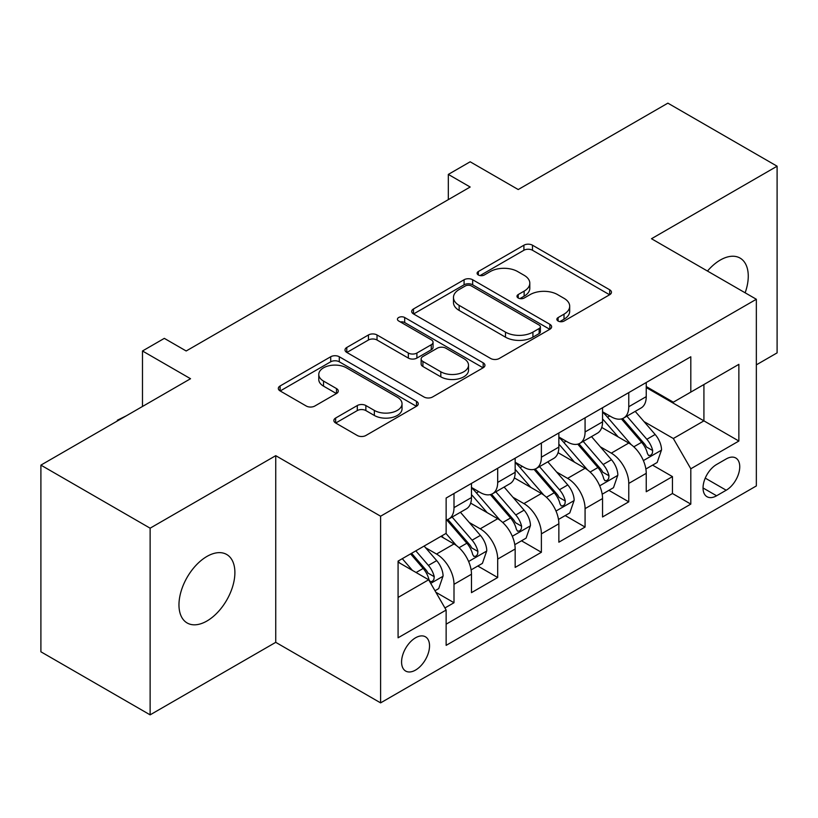 <?xml version="1.0" encoding="UTF-8"?>
<svg xmlns="http://www.w3.org/2000/svg" width="818" height="818" viewBox="0 0 818 818"><rect width="100%" height="100%" fill="white"/><g stroke="black" fill="none" stroke-linecap="round" stroke-linejoin="round"><path stroke-width="1.23" d="M558.111 321.034A4.243 2.454 0 0 0 564.113 321.034L609.676 294.725A6.063 3.497 0 0 0 611.455 292.251A6.063 3.497 0 0 0 609.676 289.776L532.487 245.206A6.063 3.497 0 0 0 523.909 245.206L478.346 271.515A4.243 2.454 0 0 0 477.099 273.253A4.243 2.454 0 0 0 478.346 274.981A4.243 2.454 0 0 0 484.348 274.981L490.248 271.576A19.407 11.207 0 0 1 517.692 271.576L524.123 275.288A19.407 11.207 0 0 1 529.808 283.212A19.407 11.207 0 0 1 524.123 291.136L518.223 294.541A4.243 2.454 0 0 0 516.986 296.28A4.243 2.454 0 0 0 518.223 298.008A4.243 2.454 0 0 0 524.226 298.008L530.125 294.603A19.407 11.207 0 0 1 557.579 294.603L564.011 298.314A19.407 11.207 0 0 1 569.696 306.239A19.407 11.207 0 0 1 564.011 314.163L558.111 317.568A4.243 2.454 0 0 0 556.864 319.306A4.243 2.454 0 0 0 558.111 321.034L558.111 317.568M206.923 621.015A39.54 22.832 120 0 0 232.762 586.169A39.54 22.832 120 0 0 226.698 554.481A39.54 22.832 120 0 0 206.923 556.445A39.54 22.832 120 0 0 181.095 591.291A39.54 22.832 120 0 0 187.158 622.979A39.54 22.832 120 0 0 206.923 621.015M745.147 292.803A39.54 22.832 120 0 0 740.075 258.089A39.54 22.832 120 0 0 720.3 260.042A39.54 22.832 120 0 0 707.468 271.055M415.554 670.075A19.775 11.411 120 0 0 428.468 652.652A19.775 11.411 120 0 0 425.442 636.813A19.775 11.411 120 0 0 415.554 637.795A19.775 11.411 120 0 0 402.64 655.218A19.775 11.411 120 0 0 405.667 671.057A19.775 11.411 120 0 0 415.554 670.075M335.636 418.039A6.063 3.497 0 0 0 333.867 420.513A6.063 3.497 0 0 0 335.636 422.988L357.292 435.493A6.063 3.497 0 0 0 365.871 435.493L416.474 406.27A6.063 3.497 0 0 0 418.254 403.795A6.063 3.497 0 0 0 416.474 401.321L339.286 356.75A6.063 3.497 0 0 0 330.707 356.75L280.104 385.973A6.063 3.497 0 0 0 278.325 388.448A6.063 3.497 0 0 0 280.104 390.922L306.259 406.025A6.063 3.497 0 0 0 314.838 406.025L336.495 393.519A6.063 3.497 0 0 0 338.274 391.045A6.063 3.497 0 0 0 336.495 388.57L323.519 381.076A16.227 9.366 0 0 1 318.775 374.46A16.227 9.366 0 0 1 328.785 365.799A16.227 9.366 0 0 1 346.464 367.834L397.292 397.17A16.227 9.366 0 0 1 402.037 403.795A16.227 9.366 0 0 1 392.026 412.446A16.227 9.366 0 0 1 374.347 410.421L365.871 405.534A6.063 3.497 0 0 0 357.292 405.534L335.636 418.039L335.636 422.988M756.343 364.859L777.1 352.875L777.1 166.207L667.877 103.15L518.223 189.541L470.166 161.79L448.325 174.408L470.166 187.015L186.177 350.983L164.326 338.366L142.485 350.983L142.485 406.474M150.123 528.183L150.123 714.85L275.738 642.335L275.738 455.667L150.123 528.183L40.9 465.125L190.543 378.724L142.485 350.983M275.738 455.667L380.605 516.209L756.343 299.265L756.343 485.933L380.605 702.877L380.605 516.209M777.1 166.207L651.486 238.733L756.343 299.265M490.677 358.488A6.063 3.497 0 0 0 499.246 358.488L549.86 329.265A6.063 3.497 0 0 0 551.629 326.791A6.063 3.497 0 0 0 549.86 324.317L472.661 279.746A6.063 3.497 0 0 0 464.082 279.746L413.479 308.969A6.063 3.497 0 0 0 411.699 311.443A6.063 3.497 0 0 0 413.479 313.918L490.677 358.488M400.38 321.955A4.243 2.454 0 0 1 404.685 322.558L404.685 317.507L483.172 362.824A6.063 3.497 0 0 1 484.941 365.298A6.063 3.497 0 0 1 483.172 367.773L432.558 396.986A6.063 3.497 0 0 1 423.98 396.986L346.791 352.425L346.791 347.466A6.063 3.497 0 0 0 345.012 349.94A6.063 3.497 0 0 0 346.791 352.425M346.791 347.466L368.448 334.961A6.063 3.497 0 0 1 377.026 334.961L408.335 353.039A6.063 3.497 0 0 0 416.904 353.039L431.27 344.746A6.063 3.497 0 0 0 433.049 342.272A6.063 3.497 0 0 0 431.27 339.797L398.683 320.973A4.243 2.454 0 0 1 397.436 319.245A4.243 2.454 0 0 1 400.063 316.975A4.243 2.454 0 0 1 404.685 317.507M150.123 714.85L40.9 651.793L40.9 465.125M444.941 607.958L454 602.733L435.871 592.263M425.554 547.712L436.526 554.042A24.714 14.274 60 0 1 454 584.318L471.475 574.226L471.475 592.641L497.692 577.508L477.814 566.025M469.246 522.487L480.217 528.817A24.714 14.274 60 0 1 497.692 559.093L515.166 549.001L515.166 567.416L541.383 552.283L521.506 540.8M512.937 497.262L523.909 503.591A24.714 14.274 60 0 1 541.383 533.868L558.858 523.776L558.858 542.191L585.075 527.058L565.197 515.575M556.629 472.037L567.6 478.366A24.714 14.274 60 0 1 585.075 508.643L602.549 498.551L602.549 516.966L628.766 501.833L628.766 483.418A24.714 14.274 -120 0 0 611.291 453.141L600.32 446.812M608.889 490.35L628.766 501.833M471.475 574.226A24.714 14.274 -120 0 0 454 543.95L440.892 536.383M515.166 549.001A24.714 14.274 -120 0 0 497.692 518.724L470.677 503.131M558.858 523.776A24.714 14.274 -120 0 0 541.383 493.499L514.369 477.906M602.549 498.551A24.714 14.274 -120 0 0 585.075 468.274L558.06 452.681M726.2 458.949L716.588 464.491A19.151 11.063 120 0 0 704.073 481.373A19.151 11.063 120 0 0 707.008 496.72A19.151 11.063 120 0 0 716.588 495.78L726.2 490.227A19.151 11.063 120 0 0 738.715 473.346A19.151 11.063 120 0 0 735.781 457.998A19.151 11.063 120 0 0 726.2 458.949M398.08 597.426L428.663 579.778L446.137 610.044L446.137 645.361L690.811 504.103L690.811 468.786L673.337 438.509L644.011 421.587M446.137 610.044L398.08 637.795L398.08 561.107L446.137 533.356L446.137 498.039L690.811 356.781L690.811 392.098L738.869 364.347L738.869 441.035L690.811 468.786M471.475 487.446L480.217 492.497A24.714 14.274 60 0 0 492.579 493.714L510.054 483.632A24.714 14.274 -120 0 0 515.166 472.313L515.166 458.192M515.166 462.221L523.909 467.272A24.714 14.274 60 0 0 536.271 468.489L553.745 458.407A24.714 14.274 -120 0 0 558.858 447.088L558.858 432.967M558.858 436.996L567.6 442.047A24.714 14.274 60 0 0 579.962 443.264L597.437 433.182A24.714 14.274 -120 0 0 602.549 421.863L602.549 407.742M446.137 624.175L672.457 493.51L672.457 476.608L646.24 491.741L646.24 473.325A24.714 14.274 -120 0 0 628.766 443.049L601.751 427.456M602.549 411.771L611.291 416.822A24.714 14.274 -120 0 0 623.653 418.039A24.714 14.274 -120 0 0 628.766 406.73L628.766 392.599M623.653 418.039L641.128 407.957A24.714 14.274 -120 0 0 646.24 396.638L646.24 382.517M454 493.499L454 507.63A24.714 14.274 60 0 1 448.888 518.939A24.714 14.274 60 0 1 446.137 519.941M448.888 518.939L466.362 508.857A24.714 14.274 -120 0 0 471.475 497.538L471.475 483.418M497.692 468.274L497.692 482.405A24.714 14.274 60 0 1 492.579 493.714M541.383 443.049L541.383 457.18A24.714 14.274 60 0 1 536.271 468.489M585.075 417.824L585.075 431.955A24.714 14.274 60 0 1 579.962 443.264M585.075 508.643L585.075 527.058M541.383 533.868L541.383 552.283M497.692 559.093L497.692 577.508M454 584.318L454 602.733M428.663 579.778L398.08 562.119M673.337 438.509L703.92 420.861L703.92 384.532L738.869 364.347M646.24 387.558L738.869 441.035M646.24 386.546L673.337 402.19L690.811 392.098M275.738 642.335L380.605 702.877M448.325 174.408L448.325 199.633M652.58 465.125L672.457 476.608M672.457 493.51L690.811 504.103M559.809 321.638L564.011 319.214A19.407 11.207 0 0 0 569.696 311.29L569.696 306.239M529.808 283.212L529.808 288.263A19.407 11.207 0 0 1 524.123 296.188L519.921 298.611M609.604 294.777L532.487 250.257A6.063 3.497 0 0 0 523.909 250.257L480.043 275.584M549.778 329.317L472.661 284.797A6.063 3.497 0 0 0 464.082 284.797L413.56 313.969M539.134 328.529A4.243 2.454 0 0 0 540.381 326.791A4.243 2.454 0 0 0 539.134 325.063L471.373 285.942A4.243 2.454 0 0 0 465.37 285.942L459.154 289.531A19.407 11.207 0 0 0 453.469 297.455A19.407 11.207 0 0 0 459.154 305.38L505.473 332.118A19.407 11.207 0 0 0 532.917 332.118L539.134 328.529L539.134 333.57A4.243 2.454 0 0 0 540.381 331.842L540.381 326.791M453.469 297.455L453.469 302.496A19.407 11.207 0 0 0 459.154 310.421L459.154 305.38M539.134 333.57L532.917 337.159A19.407 11.207 0 0 1 505.473 337.159L459.154 310.421M346.873 352.466L368.448 340.012L368.448 334.961M433.049 342.272L433.049 347.313A6.063 3.497 0 0 1 431.27 349.787L416.904 358.079A6.063 3.497 0 0 1 408.335 358.079L377.026 340.012A6.063 3.497 0 0 0 368.448 340.012M404.685 322.558L483.09 367.814M440.82 371.791A16.227 9.366 0 0 0 458.499 373.826A16.227 9.366 0 0 0 468.509 365.176A16.227 9.366 0 0 0 463.765 358.55L445.861 348.212A6.063 3.497 0 0 0 437.282 348.212L422.916 356.505A6.063 3.497 0 0 0 421.137 358.979A6.063 3.497 0 0 0 422.916 361.454L440.82 371.791L440.82 376.842A16.227 9.366 0 0 0 458.499 378.867A16.227 9.366 0 0 0 468.509 370.217L468.509 365.176M421.137 358.979L421.137 364.03A6.063 3.497 0 0 0 422.916 366.505L422.916 361.454M440.82 376.842L422.916 366.505M402.037 403.795L402.037 408.847A16.227 9.366 0 0 1 392.026 417.497A16.227 9.366 0 0 1 374.347 415.462L365.871 410.575A6.063 3.497 0 0 0 357.292 410.575L335.717 423.029M318.775 374.46L318.775 379.501A16.227 9.366 0 0 0 323.519 386.127L323.519 381.076M336.413 393.57L323.519 386.127M416.403 406.321L339.286 361.801A6.063 3.497 0 0 0 330.707 361.801L280.185 390.973M645.872 469L657.171 462.477L661.537 449.859A16.37 9.458 -120 0 0 655.157 434.491L635.197 411.372M631.199 444.655L607.518 417.241A47.27 27.291 -120 0 0 602.549 412.047M618.214 436.955L604.972 421.628A39.233 22.648 -120 0 0 602.549 418.99M621.424 418.928L641.619 442.313A16.37 9.458 60 0 1 647.447 453.591L648.643 455.534L650.852 455.217L652.335 453.417L652.692 450.565A16.37 9.458 -120 0 0 646.854 439.286L626.895 416.168M622.61 418.55L644.308 443.673A8.344 4.816 60 0 1 646.404 446.935L652.692 450.565M602.181 494.225L613.48 487.702L617.846 475.084A16.37 9.458 -120 0 0 611.465 459.716L591.506 436.597M587.508 469.88L563.827 442.466A47.27 27.291 -120 0 0 558.858 437.272M574.522 462.18L561.281 446.853A39.233 22.648 -120 0 0 558.858 444.215M577.733 444.154L597.927 467.538A16.37 9.458 60 0 1 603.756 478.816L604.952 480.759L607.16 480.442L608.643 478.642L609.001 475.79A16.37 9.458 -120 0 0 603.163 464.512L583.203 441.393M578.919 443.775L600.616 468.898A8.344 4.816 60 0 1 602.713 472.16L609.001 475.79M558.49 519.45L569.788 512.927L574.154 500.309A16.37 9.458 -120 0 0 567.774 484.941L547.815 461.822M543.817 495.105L520.136 467.691A47.27 27.291 -120 0 0 515.166 462.497M530.831 487.405L517.589 472.078A39.233 22.648 -120 0 0 515.166 469.44M534.042 469.379L554.236 492.763A16.37 9.458 60 0 1 560.064 504.041L561.26 505.984L563.469 505.667L564.952 503.868L565.31 501.015A16.37 9.458 -120 0 0 559.471 489.737L539.512 466.618M535.228 469L556.925 494.123A8.344 4.816 60 0 1 559.021 497.385L565.31 501.015M514.798 544.676L526.097 538.152L530.463 525.534A16.37 9.458 -120 0 0 524.082 510.166L504.123 487.047M500.125 520.33L476.444 492.917A47.27 27.291 -120 0 0 471.475 487.722M487.139 512.63L473.898 497.303A39.233 22.648 -120 0 0 471.475 494.665M490.35 494.604L510.544 517.988A16.37 9.458 60 0 1 516.373 529.266L517.569 531.209L519.778 530.892L521.26 529.093L521.618 526.24A16.37 9.458 -120 0 0 515.78 514.962L495.82 491.843M491.536 494.225L513.234 519.348A8.344 4.816 60 0 1 515.33 522.61L521.618 526.24M471.107 569.901L482.405 563.377L486.771 550.759A16.37 9.458 -120 0 0 480.391 535.391L460.432 512.273M456.434 545.555L445.974 533.448M443.448 537.855L441.751 535.892M446.659 519.829L466.853 543.213A16.37 9.458 60 0 1 472.681 554.492L473.878 556.434L476.086 556.117L477.569 554.318L477.927 551.465A16.37 9.458 -120 0 0 472.088 540.187L452.129 517.068M447.845 519.45L469.542 544.573A8.344 4.816 60 0 1 471.638 547.835L477.927 551.465M434.992 590.749L438.714 588.602L443.08 575.984A16.37 9.458 -120 0 0 436.7 560.616L424.133 546.066M412.405 570.381L402.282 558.674M399.757 563.081L398.08 561.138M410.585 553.878L423.162 568.438A16.37 9.458 60 0 1 428.99 579.717L430.186 581.659L432.395 581.342L433.877 579.543L434.235 576.69A16.37 9.458 -120 0 0 428.397 565.412L415.83 550.851M411.597 553.295L425.851 569.798A8.344 4.816 60 0 1 427.947 573.06L434.235 576.69M117.363 420.984L117.363 420.227L126.35 415.789M118.017 420.605L117.363 420.227M436.526 554.042L454 543.95M480.217 528.817L497.692 518.724M523.909 503.591L541.383 493.499M567.6 478.366L585.075 468.274M611.291 453.141L628.766 443.049M628.766 406.73L646.24 396.638M454 507.63L471.475 497.538M497.692 482.405L515.166 472.313M541.383 457.18L558.858 447.088M585.075 431.955L602.549 421.863M628.766 483.418L646.24 473.325M705.249 478.131L726.2 490.227M703.04 487.957L716.588 495.78M564.011 319.214L564.011 314.163M518.223 298.008L518.223 294.541M524.123 296.188L524.123 291.136M478.346 274.981L478.346 271.515M523.909 250.257L523.909 245.206M532.487 250.257L532.487 245.206M609.676 294.725L609.676 289.776M413.479 313.918L413.479 308.969M464.082 284.797L464.082 279.746M472.661 284.797L472.661 279.746M549.86 329.265L549.86 324.317M505.473 337.159L505.473 332.118M532.917 337.159L532.917 332.118M377.026 340.012L377.026 334.961M408.335 358.079L408.335 353.039M416.904 358.079L416.904 353.039M431.27 349.787L431.27 344.746M483.172 367.773L483.172 362.824M357.292 410.575L357.292 405.534M365.871 410.575L365.871 405.534M374.347 415.462L374.347 410.421M336.495 393.519L336.495 388.57M280.104 390.922L280.104 385.973M330.707 361.801L330.707 356.75M339.286 361.801L339.286 356.75M416.474 406.27L416.474 401.321M643.377 460.595L661.425 450.176M607.518 417.241L609.768 415.943M646.854 439.286L655.157 434.491M633.807 446.822L641.619 442.313M599.686 485.82L617.733 475.401M563.827 442.466L566.076 441.168M603.163 464.512L611.465 459.716M590.115 472.047L597.927 467.538M555.995 511.046L574.042 500.626M520.136 467.691L522.385 466.393M559.471 489.737L567.774 484.941M546.424 497.272L554.236 492.763M512.303 536.271L530.35 525.851M476.444 492.917L478.694 491.618M515.78 514.962L524.082 510.166M502.733 522.497L510.544 517.988M468.612 561.496L486.659 551.076M472.088 540.187L480.391 535.391M459.041 547.723L466.853 543.213M430.738 583.367L442.967 576.301M428.397 565.412L436.7 560.616M416.086 572.518L423.162 568.438"/></g></svg>

